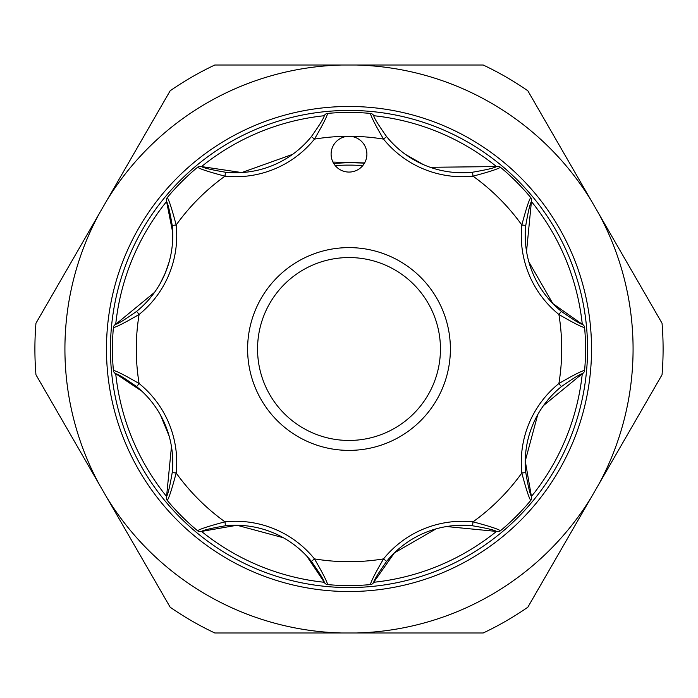 <?xml version="1.0" encoding="UTF-8"?>
<svg xmlns="http://www.w3.org/2000/svg" width="698" height="698" viewBox="0 0 698 698"><rect width="100%" height="100%" fill="white"/><g stroke="black" fill="none" stroke-linecap="round" stroke-linejoin="round"><path stroke-width="1.05" d="M349 450.385A101.385 101.385 0 0 1 247.616 349A101.385 101.385 0 0 1 349 247.616A101.385 101.385 0 0 1 450.385 349A101.385 101.385 0 0 1 349 450.385M349 257.553A91.447 91.447 0 0 0 257.553 349A91.447 91.447 0 0 0 349 440.447A91.447 91.447 0 0 0 440.447 349A91.447 91.447 0 0 0 349 257.553M113.364 370.01L113.408 370.446A236.57 236.57 0 0 1 113.408 327.554A3.979 3.979 0 0 1 113.695 326.394L113.364 327.99M167.529 197.237L167.241 197.578C168.96 199.855 171.935 208.999 176.166 225A101.385 101.385 0 0 1 139.111 314.466L136.607 311.378A97.415 97.415 0 0 0 172.214 225.419C169.841 211.573 167.965 203.607 166.578 201.513A3.979 3.979 0 0 1 167.241 197.578A236.57 236.57 0 0 1 197.578 167.241L197.237 167.529M332.466 147.33A17.895 17.895 0 0 0 342.151 170.705A17.895 17.895 0 0 0 365.534 161.029A17.895 17.895 0 0 0 349 136.285A17.895 17.895 0 0 0 332.466 147.33M154.537 292.357L115.72 324.291A234.58 234.58 0 0 1 166.578 201.521L172.694 232.399M169.091 262.09L165.339 272.927L160.322 283.266M335.249 165.627A183.888 183.888 0 0 1 362.751 165.627M333.661 163.384L349 162.617L364.496 163.123M587.559 349A238.559 238.559 0 0 1 349 587.559A238.559 238.559 0 0 1 110.441 349A238.559 238.559 0 0 0 349 587.559A238.559 238.559 0 0 0 587.559 349A238.559 238.559 0 0 0 349 110.441A238.559 238.559 0 0 0 110.441 349A238.559 238.559 0 0 0 349 587.559A238.559 238.559 0 0 0 587.559 349A238.559 238.559 0 0 0 349 110.441A238.559 238.559 0 0 0 110.441 349M633.077 349A284.077 284.077 0 0 0 598.692 213.518L662.044 323.244A314.1 314.1 0 0 1 662.044 374.756L598.692 484.482A284.077 284.077 0 0 0 633.077 349M598.692 213.518L591.18 200.501A284.077 284.077 0 0 0 356.512 65.019L341.488 65.019A284.077 284.077 0 0 0 106.82 200.501L35.956 323.244A314.1 314.1 0 0 0 35.956 374.756L106.82 497.5A284.077 284.077 0 0 0 341.488 632.981L356.512 632.981A284.077 284.077 0 0 0 591.18 497.5L598.692 484.482M332.946 162.076L364.609 162.931M99.308 213.518A284.077 284.077 0 0 0 99.308 484.482M341.488 65.019L214.792 65.019A314.1 314.1 0 0 0 170.172 90.775L106.82 200.501M591.18 200.501L527.828 90.775A314.1 314.1 0 0 0 483.208 65.019L356.512 65.019M356.512 632.981L483.208 632.981A314.1 314.1 0 0 0 527.828 607.225L591.18 497.5M106.82 497.5L170.172 607.225A314.1 314.1 0 0 0 214.792 632.981L341.488 632.981M311.378 136.607C319.492 125.143 323.802 118.18 324.291 115.72A234.58 234.58 0 0 0 201.521 166.578C203.58 167.965 211.555 169.841 225.419 172.214A97.415 97.415 0 0 0 311.378 136.607L314.466 139.111A101.385 101.385 0 0 1 225 176.166C208.972 171.926 199.829 168.951 197.578 167.241A3.979 3.979 0 0 1 201.513 166.578L241.735 172.563L292.619 154.354M500.763 167.529L500.422 167.241A3.979 3.979 0 0 0 496.487 166.578A234.58 234.58 0 0 0 373.709 115.72C374.189 118.163 378.499 125.125 386.622 136.607A97.415 97.415 0 0 0 472.581 172.214C486.427 169.841 494.393 167.965 496.487 166.578L430.204 167.293M423.485 164.658L405.381 154.354M584.636 327.99L584.592 327.554A236.57 236.57 0 0 1 584.592 370.446L584.636 370.01M472.581 172.214L473 176.166C489.001 171.935 498.145 168.96 500.422 167.241A236.57 236.57 0 0 1 530.759 197.578L530.471 197.237M526.536 251.446L531.422 201.513A234.58 234.58 0 0 1 582.28 324.291A3.979 3.979 0 0 1 584.592 327.554C581.774 327.153 573.206 322.79 558.889 314.466A101.385 101.385 0 0 1 521.834 225C526.074 208.972 529.049 199.829 530.759 197.578A3.979 3.979 0 0 1 531.422 201.513C530.035 203.58 528.159 211.555 525.786 225.419A97.415 97.415 0 0 0 561.393 311.378C572.857 319.492 579.82 323.802 582.28 324.291L552.842 303.578L528.866 261.942M327.554 113.408A236.57 236.57 0 0 1 370.446 113.408C370.839 116.208 375.201 124.776 383.534 139.111A212.716 212.716 0 0 0 314.466 139.111C322.79 124.794 327.153 116.226 327.554 113.408A3.979 3.979 0 0 0 324.291 115.72M171.464 446.554L166.578 496.487A234.58 234.58 0 0 1 115.72 373.709A3.979 3.979 0 0 1 113.408 370.446C116.226 370.847 124.794 375.21 139.111 383.534L136.607 386.622C125.143 378.508 118.18 374.198 115.72 373.709L141.93 391.255M197.237 530.471L197.578 530.759A236.57 236.57 0 0 1 167.241 500.422C168.951 498.171 171.926 489.028 176.166 473A101.385 101.385 0 0 0 139.111 383.534A212.716 212.716 0 0 1 139.111 314.466C124.776 322.799 116.208 327.161 113.408 327.554M306.771 556.105L324.291 582.28A234.58 234.58 0 0 1 201.521 531.422A3.979 3.979 0 0 1 197.578 530.759C199.855 529.04 208.999 526.065 225 521.834L225.419 525.786C211.573 528.159 203.607 530.035 201.513 531.422L236.98 525.254L283.379 537.748M370.01 584.636L370.446 584.592A236.57 236.57 0 0 1 327.554 584.592C327.161 581.792 322.799 573.224 314.466 558.889A101.385 101.385 0 0 0 225 521.834A212.716 212.716 0 0 1 176.166 473L172.214 472.581C169.841 486.445 167.965 494.42 166.578 496.487A3.979 3.979 0 0 0 167.241 500.422L167.529 500.763M446.554 526.536L496.487 531.422A234.58 234.58 0 0 1 373.709 582.28A3.979 3.979 0 0 1 370.446 584.592C370.847 581.774 375.21 573.206 383.534 558.889L386.622 561.393C378.508 572.857 374.198 579.82 373.709 582.28L394.422 552.842L436.058 528.866M530.471 500.763L530.759 500.422A236.57 236.57 0 0 1 500.422 530.759C498.171 529.049 489.028 526.074 473 521.834A101.385 101.385 0 0 0 383.534 558.889A212.716 212.716 0 0 1 314.466 558.889L311.378 561.393C319.501 572.875 323.811 579.837 324.291 582.28A3.979 3.979 0 0 0 327.554 584.592L327.99 584.636M543.524 405.555L582.28 373.709A234.58 234.58 0 0 1 531.422 496.479A3.979 3.979 0 0 1 530.759 500.422C529.04 498.145 526.065 489.001 521.834 473L525.786 472.581C528.159 486.427 530.035 494.393 531.422 496.487L525.254 461.02L537.748 414.621M561.393 311.378L558.889 314.466A212.716 212.716 0 0 1 558.889 383.534L561.393 386.622C572.875 378.499 579.837 374.189 582.28 373.709A3.979 3.979 0 0 0 584.592 370.446C581.792 370.839 573.224 375.201 558.889 383.534A101.385 101.385 0 0 0 521.834 473A212.716 212.716 0 0 1 473 521.834L472.581 525.786C486.445 528.159 494.42 530.035 496.487 531.422A3.979 3.979 0 0 0 500.422 530.759L500.763 530.471M561.393 386.622A97.415 97.415 0 0 0 525.786 472.581M472.581 525.786A97.415 97.415 0 0 0 386.622 561.393M311.378 561.393A97.415 97.415 0 0 0 225.419 525.786M172.214 472.581A97.415 97.415 0 0 0 136.607 386.622M160.4 414.882L169.134 436.058M113.695 326.394A3.979 3.979 0 0 1 115.72 324.291C118.163 323.811 125.125 319.501 136.607 311.378M225.419 172.214L225 176.166A212.716 212.716 0 0 0 176.166 225L172.214 225.419M166.621 198.598L167.241 197.578M373.709 115.72A3.979 3.979 0 0 0 370.446 113.408M386.622 136.607L383.534 139.111A101.385 101.385 0 0 0 473 176.166A212.716 212.716 0 0 1 521.834 225L525.786 225.419M106.471 349A242.529 242.529 0 0 1 349 106.471A242.529 242.529 0 0 1 591.529 349A242.529 242.529 0 0 1 349 591.529A242.529 242.529 0 0 1 106.471 349"/></g></svg>
